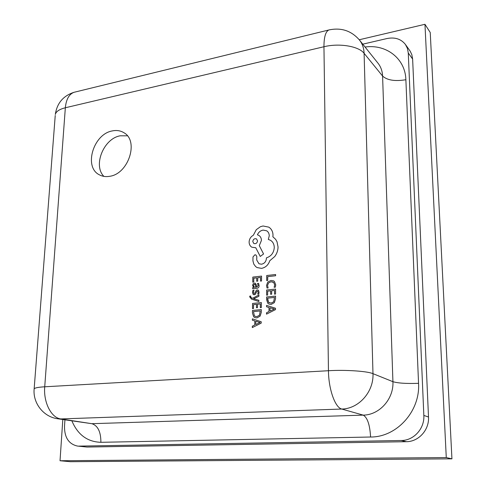 <?xml version="1.0" encoding="UTF-8"?>
<svg xmlns="http://www.w3.org/2000/svg" width="486" height="486" viewBox="0 0 486 486"><rect width="100%" height="100%" fill="white"/><g stroke="black" fill="none" stroke-linecap="round" stroke-linejoin="round"><path stroke-width="0.73" d="M112.339 130.916C93.294 134.002 83.398 167.318 99.49 174.875C102.54 176.497 105.954 176.971 109.727 176.297C128.553 173.86 139.142 140.825 123.875 132.696C120.473 130.625 116.628 130.029 112.339 130.916M127.375 135.813L120.224 135.801C103.688 138.504 92.771 165.501 103.919 176.388M251.165 298.945L258.856 301.533L258.868 300.281L253.637 298.787L258.898 296.29L258.904 294.947L252.617 298.264L251.329 297.79L250.624 296.721L250.758 296.029L249.78 296.126L249.683 296.903L251.657 299.139L258.856 301.533L258.856 300.281M251.341 297.797L250.618 296.715L250.752 296.029M252.696 288.751L256.717 288.326C258.303 288.155 259.105 287.25 259.117 285.61L258.558 283.338L257.483 283.453L258.224 285.598L256.681 287.141L256.438 285.154L255.429 283.265L254.421 283.125L253.091 283.848L252.58 285.47L253.674 287.463L252.708 287.56L252.696 288.751L256.723 288.332C258.309 288.155 259.111 287.25 259.123 285.616L258.558 283.338M256.687 287.135L256.444 285.154L255.429 283.271M252.763 282.172L253.765 282.068L253.801 278.199L256.73 277.87L256.699 281.254L257.708 281.145L257.738 277.755L260.532 277.445L260.508 281.102L261.529 280.993L261.559 276.103L252.811 277.087L252.763 282.172L253.765 282.068L253.801 278.199M274.426 281.467L273.575 280.859L270.957 280.458L267.743 282.038L266.516 285.452L267.021 288.046L268.126 287.937L267.543 285.525L268.491 282.967L271.03 281.752L273.697 282.463L274.681 284.972L274.147 287.293L275.362 287.171L275.732 284.851L274.426 281.467L273.575 280.859M266.692 280.537L267.707 280.428L267.731 276.637L275.605 275.75L275.605 274.511L266.723 275.513L266.692 280.537L267.707 280.428L267.719 276.631L275.605 275.75L275.605 274.511M266.614 295.178L267.634 295.075L267.652 291.144L270.641 290.835L270.629 294.273L271.662 294.176L271.674 290.725L274.529 290.428L274.517 294.151L275.556 294.048L275.574 289.079L266.644 290.008L266.614 295.178L267.634 295.075L267.652 291.144M268.946 304.108L271.145 304.424L274.335 302.65L275.538 298.86L275.556 296.102L266.601 296.995L266.589 299.649L267.816 303.282L268.946 304.108L271.152 304.424L274.347 302.65L275.544 298.866L275.544 296.096M266.51 314.144L275.519 309.606L275.513 308.252L266.559 305.402L266.553 306.781L268.989 307.486L268.971 311.538L266.516 312.753L266.51 314.144L275.513 309.6L275.513 308.252M266.553 306.781L268.989 307.486M253.419 292.256L254.038 290.227L252.902 290.342L252.513 292.226L252.993 294.164L254.342 294.795L255.381 294.285L256.76 291.442L257.677 291.169L258.169 292.335L257.702 294.115L258.777 294.012L259.074 292.359L258.588 290.525L257.246 289.893L256.256 290.336L254.84 293.204L253.868 293.52L253.406 292.25L254.032 290.227M252.501 308.61L253.51 308.519L253.546 304.588L256.499 304.303L256.468 307.741L257.489 307.65L257.519 304.206L260.338 303.926L260.314 307.65L261.34 307.559L261.365 302.578L252.55 303.44L252.501 308.61L253.51 308.519L253.546 304.588M261.304 312.37L261.322 309.606L252.483 310.433L252.459 313.087L253.656 316.726L254.913 317.631L256.942 317.899L260.101 316.149L261.304 312.37L261.322 309.606M252.313 327.582L261.225 323.111L261.237 321.768L252.398 318.84L252.386 320.219L254.792 320.942L254.755 324.994L252.325 326.191L252.313 327.582L261.219 323.111L261.237 321.768M261.547 268.369C265.581 267.549 268.321 265.01 269.773 260.751L274.754 256.517C276.892 253.613 277.992 250.436 278.059 246.997L277.026 241.779L275.623 239.325L272.877 236.779L273.004 235.242C272.98 232.314 271.99 229.927 270.046 228.074L268.825 227.144L263.005 225.984L260.417 226.713L256.298 229.665L253.315 235.291C250.715 236.706 249.312 238.96 249.111 242.064C249.178 244.464 250.102 246.183 251.888 247.222L255.77 247.751L260.259 256.438L263.564 253.965L259.299 245.643L261.438 240.424C261.353 238.079 260.453 236.39 258.74 235.346L257.416 234.799C258.558 232.199 260.453 230.631 263.108 230.091L266.644 230.789C268.308 231.834 269.177 233.511 269.256 235.807L268.308 239.434L270.471 240.297C272.889 241.773 274.159 244.185 274.274 247.544C273.825 252.848 271.2 256.292 266.401 257.878L266.401 258.412C266.091 261.62 264.463 263.552 261.504 264.214L258.971 263.764L256.717 260.004L256.808 256.608L255.915 254.974L254.907 254.786L252.981 256.948L252.945 260.861L253.765 264.056L255.66 266.583L257.1 267.579L261.535 268.363C265.575 267.543 268.315 265.004 269.766 260.745L274.748 256.517C276.886 253.607 277.986 250.436 278.053 246.991L277.02 241.773L275.617 239.325L272.865 236.773L272.998 235.236C272.968 232.314 271.984 229.921 270.04 228.068L268.825 227.144M260.259 256.438L263.57 253.971L259.293 245.643L261.425 240.418C261.346 238.079 260.447 236.384 258.734 235.346L258.74 235.346M62.809 419.546L60.027 460.746L70.409 461.7L451.937 458.839L430.238 32.501L424.958 24.3L359.245 39.761M60.027 460.746L446.276 457.587L451.937 458.839M446.276 457.587L424.958 24.3M64.936 419.868L64.498 426.35C64.45 437.479 68.739 444.04 77.365 446.039L87.012 447.053L406.253 441.701L401.284 440.504C413.774 440.589 424.685 428.537 423.841 415.439L408.27 52.986L407.45 48.454L405.439 44.487C401.059 38.947 394.881 36.966 386.905 38.558L362.769 44.165M87.012 447.053L77.365 446.039M405.439 44.487L410.166 51.158L411.806 54.566L412.626 59.055L408.27 52.986M423.841 415.439L428.506 417.012L412.626 59.055M428.506 417.012C429.363 429.922 418.598 441.798 406.253 441.701M79.024 446.118L401.284 440.504M267.021 288.046L268.126 287.937L267.537 285.519L268.485 282.961L271.024 281.746L273.114 282.056M274.147 287.293L275.362 287.171L275.726 284.845L274.42 281.461M267.646 291.138L270.641 290.828M270.629 294.273L271.662 294.176M271.656 294.17L271.668 290.725L274.529 290.428M274.517 294.151L275.556 294.048L275.562 289.073M274.511 297.45L267.61 298.143L268.521 302.328L271.121 303.106L273.648 301.8L274.511 297.45L267.622 298.143L267.61 299.546L268.527 302.328L269.274 302.857M274.359 308.999L270.009 307.79L269.985 311.052L274.359 309.023L270.003 307.79L269.991 311.052M253.795 278.192L256.73 277.864M256.699 281.254L257.708 281.145L257.732 277.755L260.532 277.439M260.508 281.102L261.529 280.993L261.553 276.103M255.284 284.547L254.5 284.322L253.765 284.741L253.479 285.683L254.324 287.159L255.843 287.226L255.284 284.547M255.083 284.401L253.771 284.747L253.485 285.683L254.324 287.159M253.571 294.68L255.375 294.285L256.748 291.436L257.671 291.169M257.702 294.115L258.777 294.012L259.062 292.359L258.582 290.519L258.011 290.014M253.868 293.52L253.406 292.25M253.637 298.75L258.898 296.29L258.898 294.947M253.54 304.582L256.499 304.297M256.468 307.741L257.489 307.65L257.507 304.2L260.338 303.926M260.314 307.65L261.34 307.559M261.328 307.553L261.365 302.578M254.907 317.625L256.936 317.899L260.095 316.149L261.298 312.37M260.283 310.949L253.473 311.587L254.354 315.779L255.199 316.368L256.912 316.58L259.421 315.293L260.283 310.949L253.479 311.587L254.36 315.779L255.199 316.368M252.386 320.219L254.792 320.942M260.089 322.497L255.794 321.252L255.758 324.52L260.089 322.522L255.788 321.252L255.77 324.514M251.888 247.222L255.77 247.745M257.416 234.799C258.552 232.193 260.447 230.625 263.102 230.085L266.644 230.789M268.308 239.434L270.471 240.297M258.971 263.764L256.705 259.998L256.796 256.602L255.915 254.974M257.1 267.579L261.535 268.363M256.505 238.881C254.464 238.334 253.218 239.209 252.775 241.512L253.832 243.51C255.849 244.057 257.088 243.182 257.55 240.874L256.493 238.881C254.457 238.334 253.212 239.209 252.769 241.512L253.832 243.51M329.654 29.78L74 92.304C63.204 95.833 56.977 103.22 55.313 114.477C56.03 111.494 59.377 109.259 65.343 107.764L44.724 386.789L328.457 370.721L323.949 46.741L65.343 107.764C66.169 99.344 69.055 94.193 74 92.304L75.263 92M365.059 47.033C386.23 43.959 405.336 58.52 405.877 79.728L418.549 383.326C420.366 411.15 396.764 437.242 370.587 437.017L100.888 442.303C87.437 441.883 77.778 434.763 71.916 420.937M372.981 373.667L392.925 381.686L382.585 76.053L364.099 53.314L372.981 373.667C367.276 371.152 345.51 369.682 328.457 370.721C328.554 389.11 335.121 407.651 341.755 409.036L60.829 418.938L91.848 423.689L363.218 415.129L341.755 409.036C358.686 408.89 373.886 391.807 372.981 373.667M405.877 79.728C394.997 81.508 387.233 80.281 382.585 76.053C382.379 71.096 380.854 66.813 378.011 63.21L359.433 39.992C351.281 30.673 341.081 27.338 328.828 29.98C325.584 31.56 323.962 37.149 323.949 46.741C339.24 42.926 358.82 46.213 364.099 53.314C363.917 48.144 362.362 43.704 359.433 39.992M34.129 389.177L34.154 388.843C32.702 403.113 43.485 416.867 57.597 418.75L60.829 418.938C51.285 417.887 43.345 402.372 44.724 386.789C38.285 387.184 34.761 387.871 34.154 388.843L55.234 115.486M370.587 437.017C369.882 424.819 367.428 417.523 363.218 415.129C379.445 415.038 393.885 398.903 392.925 381.686C397.943 383.193 406.484 383.74 418.549 383.326M57.597 418.75L91.848 423.689C97.88 425.651 100.894 431.86 100.888 442.303"/></g></svg>
